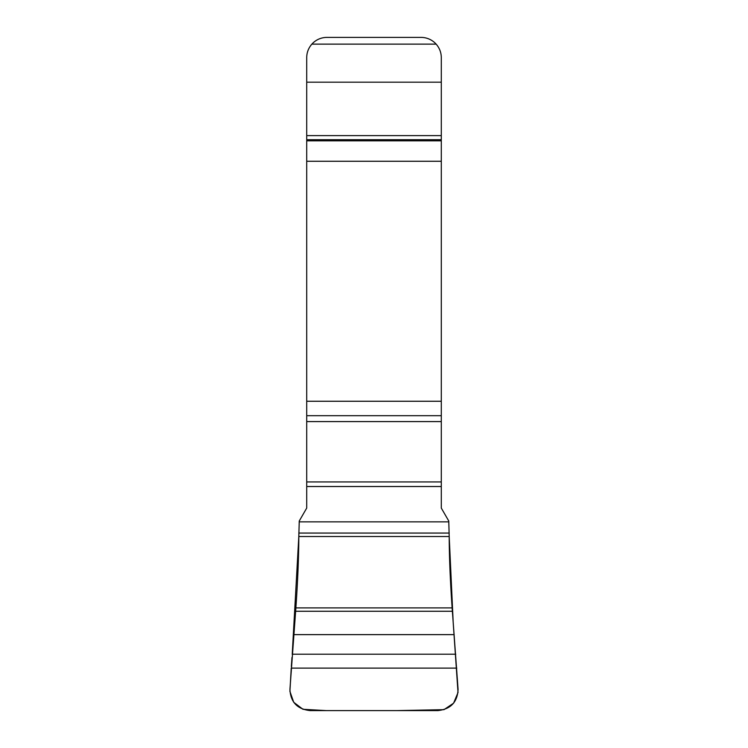 <?xml version="1.0" encoding="UTF-8"?>
<svg xmlns="http://www.w3.org/2000/svg" width="748" height="748" viewBox="0 0 748 748"><rect width="100%" height="100%" fill="white"/><g stroke="black" fill="none" stroke-linecap="round" stroke-linejoin="round"><path stroke-width="1.12" d="M441.292 486.527L441.292 508.07L448.763 521.01L449.202 536.531C449.239 556.456 450.221 580.242 452.129 607.9L458.075 689.347C457.449 702.12 450.717 709.207 437.87 710.6L310.139 710.6C297.293 709.207 290.561 702.12 289.934 689.347L295.881 607.9C297.798 580.205 298.77 556.419 298.807 536.531L299.256 521.01L306.717 508.07L306.717 486.527L441.292 486.527L441.292 57.587C441.245 52.528 439.534 48.04 436.149 44.132A20.187 20.187 0 0 0 421.105 37.4L326.904 37.4A20.187 20.187 0 0 0 311.86 44.132L436.149 44.132M306.717 486.527L306.717 57.587C306.755 52.556 308.466 48.068 311.86 44.132M299.191 521.87L448.819 521.87M291.243 668.114L456.766 668.114M292.244 654.21L455.766 654.21M293.861 634.631L454.148 634.631M295.647 611.256L452.372 611.256M295.881 607.9L452.129 607.9M291.243 668.067L289.915 691.414L293.73 702.297L302.949 709.291L326.343 710.6L396.982 710.6L443.985 709.665L453.587 703.185L458.019 692.536L453.204 622.738L449.202 536.531L298.807 536.531L292.225 654.36M291.982 657.427L291.337 666.552M306.717 481.927L441.292 481.927M306.717 421.582L441.292 421.582M306.717 415.692L441.292 415.692M306.717 401.255L441.292 401.255M306.717 161.259L441.292 161.259M306.717 140.83L441.292 140.83M306.717 139.708L441.292 139.708M306.717 135.612L441.292 135.612M306.717 82.187L441.292 82.187M298.807 536.531L449.202 536.531M298.807 533.062L449.202 533.062"/></g></svg>
